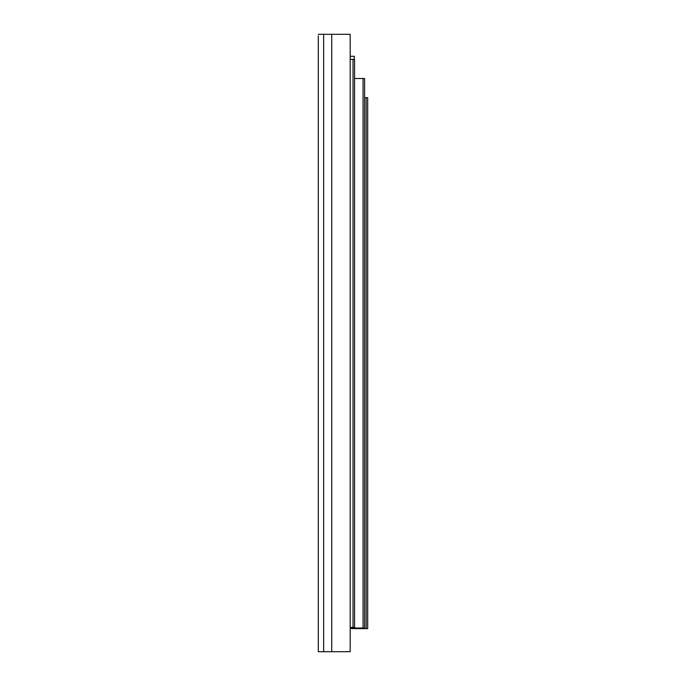 <?xml version="1.0" encoding="UTF-8"?>
<svg xmlns="http://www.w3.org/2000/svg" width="686" height="686" viewBox="0 0 686 686"><rect width="100%" height="100%" fill="white"/><g stroke="black" fill="none" stroke-linecap="round" stroke-linejoin="round"><path stroke-width="1.03" d="M318.304 35.843L318.304 651.7L350.186 651.7L350.186 34.3L318.304 34.3M318.304 55.909L318.304 299.473M318.304 50.815L318.304 40.937L318.304 50.815M318.304 347.939L318.304 635.185M318.304 309.352L318.304 338.061M318.304 645.063L318.304 651.7M350.186 59.382L354.576 59.382L354.576 627.39L350.186 627.39M350.186 56.295L354.268 56.295L354.268 59.382M354.576 78.521L364.609 78.521L364.609 628.007L350.186 628.007M351.489 628.007L351.489 628.625L367.696 628.625L367.696 97.661L364.609 97.661M331.724 34.3L331.724 651.7M323.655 34.3L323.655 651.7M353.033 59.382L353.033 627.39M351.944 627.39L351.944 628.007M352.578 627.39L352.553 628.625M363.065 78.521L363.065 628.007M353.367 628.007L353.367 628.625M361.976 628.007L361.976 628.625M362.611 628.007L362.611 628.625M366.153 97.661L366.153 628.625"/></g></svg>
